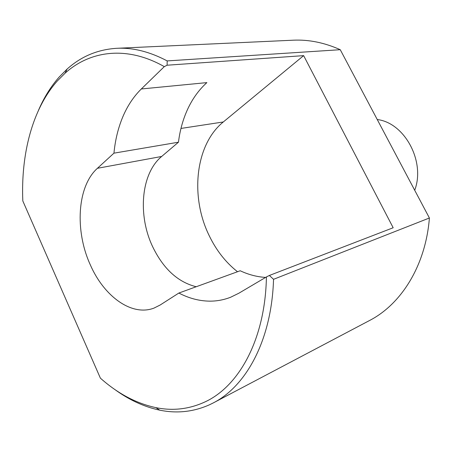 <?xml version="1.0" encoding="UTF-8"?>
<svg xmlns="http://www.w3.org/2000/svg" width="452" height="452" viewBox="0 0 452 452"><rect width="100%" height="100%" fill="white"/><g stroke="black" fill="none" stroke-linecap="round" stroke-linejoin="round"><path stroke-width="0.68" d="M114.379 389.183C128.854 399.834 143.985 406.828 159.759 410.162C176.986 413.716 193.648 411.885 209.745 404.664L213.259 402.924C246.391 386.064 271.692 339.853 273.539 279.313L269.375 275.466L266.414 276.94C265.307 339.35 238.91 386.601 204.609 402.094C188.953 409.218 172.715 411.066 155.906 407.636C136.227 403.404 117.723 393.573 100.384 378.143L22.815 200.948C20.837 154.092 32.358 109.039 57.359 80.919L65.06 73.213C90.174 50.551 126.944 45.432 164.296 66.636L167.11 65.212L167.189 60.913C149.804 51.72 133.046 47.516 116.921 48.291C97.773 49.46 81.168 56.393 67.105 69.077L59.223 76.987C50.873 86.473 43.974 97.553 38.522 110.22M167.11 65.212L303.642 55.63L223.299 121.972C195.191 144.708 189.976 196.552 209.129 235.515C216.259 250.357 225.723 262.431 237.515 271.737M266.414 276.94L238.859 293.218L230.65 297.235C223.734 299.93 216.61 301.235 209.287 301.145C198.931 300.942 188.783 298.241 178.856 293.043L240.204 270.759C248.464 274.652 256.934 276.878 265.595 277.421M178.856 293.043L160.115 305.038L153.968 308.111C131.685 316.666 103.988 296.32 90.349 264.928C74.676 230.825 77.106 186.399 97.417 168.297L113.955 153.16C115.192 140.154 118.125 128.102 122.741 117.006C127.402 105.932 133.594 96.581 141.323 88.971L164.296 66.636M196.208 286.743C177.817 282.116 163.291 268.742 152.618 246.628C137.572 215.095 140.979 173.54 161.663 156.465L178.461 142.205C179.952 130.131 183.105 118.938 187.908 108.644C192.755 98.355 199.078 89.682 206.869 82.614L141.323 88.971M167.189 60.913L340.254 49.703C324.434 42.646 308.818 39.477 293.404 40.188L116.921 48.291M377.245 119.537C404.585 122.712 425.654 161.607 414.71 190.258M303.642 55.63L393.172 227.746L269.375 275.466M273.539 279.313L429.4 217.994L340.254 49.703M113.955 153.16L178.461 142.205M213.259 402.924L369.555 320.502C401.223 304.219 425.665 265.606 429.4 217.994M180.975 128.436L223.299 121.972M97.417 168.297L161.663 156.465M155.906 407.636L159.759 410.162M65.06 73.213L67.105 69.077"/></g></svg>
